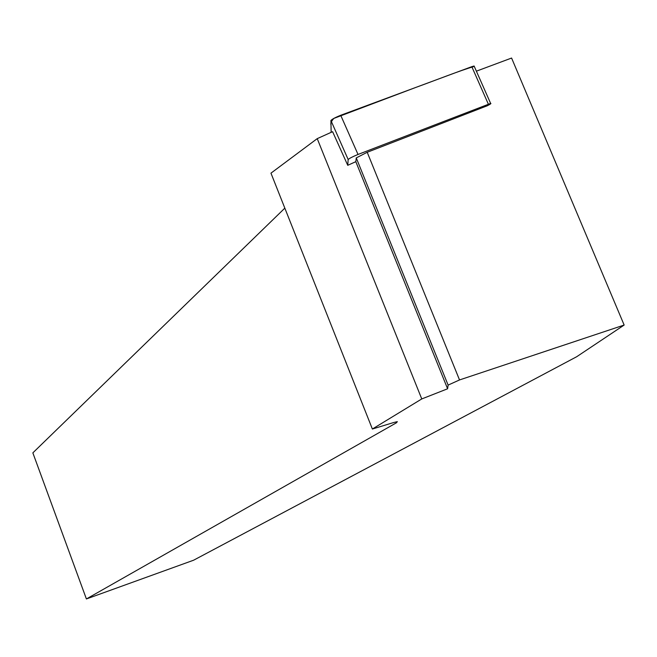 <?xml version="1.0" encoding="UTF-8"?>
<svg xmlns="http://www.w3.org/2000/svg" width="657" height="657" viewBox="0 0 657 657"><rect width="100%" height="100%" fill="white"/><g stroke="black" fill="none" stroke-linecap="round" stroke-linejoin="round"><path stroke-width="0.99" d="M421.761 398.939L447.598 388.78L448.115 385.101L459.522 379.943L367.214 152.276L487.272 105.769C490.393 104.159 491.51 103.371 490.623 103.42L358.024 154.452C352.628 156.686 349.343 158.37 348.161 159.52L347.742 165.309L332.598 131.687L317.232 138.635L270.963 173.152L372.371 429.029L421.761 398.939L317.232 138.635M331.153 132.344L330.914 120.502C332.023 119.213 335.284 117.472 340.704 115.271L471.8 66.669L474.099 66.004L474.28 66.414C460.475 70.373 436.01 80.121 415.914 87.389L333.846 118.408C331.358 121.216 330.414 123.376 330.997 124.879L331.153 132.344M459.522 379.943L624.15 325.051L511.589 58.046L476.382 71.178M448.115 385.101L356.258 157.902L355.815 161.671L347.742 165.309M447.598 388.78L355.815 161.671M367.214 152.276L356.258 157.902M624.15 325.051L576.69 356.726L193.618 560.207L86.404 598.954L32.85 452.862L284.834 208.146M372.371 429.029L393.798 422.492L397.345 421.663L396.352 422.845L86.404 598.954M348.161 159.52L330.914 120.502M488.348 104.151L471.8 66.669M340.704 115.271L358.024 154.452M396.352 422.845L395.974 421.893M490.623 103.42L474.099 66.004"/></g></svg>
